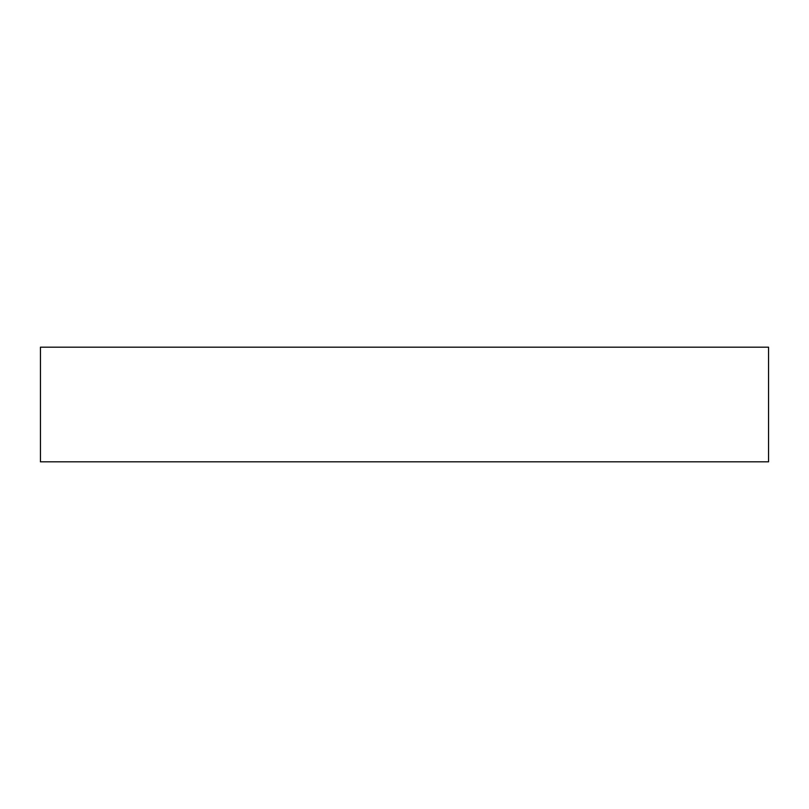 <?xml version="1.0" encoding="UTF-8"?>
<svg xmlns="http://www.w3.org/2000/svg" width="809" height="809" viewBox="0 0 809 809"><rect width="100%" height="100%" fill="white"/><g stroke="black" fill="none" stroke-linecap="round" stroke-linejoin="round"><path stroke-width="1.21" d="M768.55 461.828L768.55 347.172L40.45 347.172L40.45 461.828L768.55 461.828"/></g></svg>
